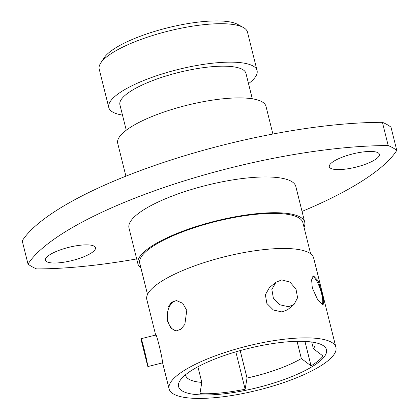 <?xml version="1.0" encoding="UTF-8"?>
<svg xmlns="http://www.w3.org/2000/svg" width="419" height="419" viewBox="0 0 419 419"><rect width="100%" height="100%" fill="white"/><g stroke="black" fill="none" stroke-linecap="round" stroke-linejoin="round"><path stroke-width="0.63" d="M376.953 158.335A25.789 6.804 166 0 0 379.368 154.286A25.789 6.804 166 0 0 359.104 152.558A25.789 6.804 166 0 0 331.738 162.719A25.789 6.804 166 0 0 329.324 166.767A25.789 6.804 166 0 0 349.587 168.496A25.789 6.804 166 0 0 376.953 158.335M93.055 251.751A25.789 6.804 166 0 0 95.469 247.702A25.789 6.804 166 0 0 75.205 245.974A25.789 6.804 166 0 0 47.839 256.135A25.789 6.804 166 0 0 45.425 260.183A25.789 6.804 166 0 0 65.689 261.912A25.789 6.804 166 0 0 93.055 251.751M28.021 264.08A229.235 60.488 -14 0 1 45.31 245.812A229.235 60.488 -14 0 1 388.198 145.561A196.757 51.919 166 0 1 396.777 150.39L390.979 127.151A196.757 51.919 166 0 0 382.406 122.322A229.235 60.488 166 0 0 39.517 222.568A229.235 60.488 166 0 0 22.223 240.836L28.021 264.08A196.757 51.919 166 0 0 36.594 268.909A229.235 60.488 -14 0 0 136.688 258.921M382.406 122.322L388.198 145.561M100.701 63.049L104.127 57.801A71.633 18.902 -14 0 1 109.432 52.244A71.633 18.902 -14 0 1 175.875 25.894A71.633 18.902 -14 0 1 237.84 24.464L243.329 27.486A76.41 20.164 166 0 0 177.237 29.016A76.41 20.164 166 0 0 106.363 57.12A76.41 20.164 166 0 0 100.701 63.049A76.41 20.164 166 0 0 99.209 69.104L108.793 107.542A76.41 20.164 166 0 0 122.484 115.078M312.312 287.994L311.621 279.824L313.611 275.948L318.126 280.814L322.106 293.51L323.704 301.371L323.107 304.802L317.874 300.166L312.312 287.994M322.185 304.66A15.189 3.939 71.8 0 0 321.593 293.677A15.189 3.939 71.8 0 0 312.794 276.54M167.537 321.111L168.103 307.08L171.512 302.277L176.409 300.57L182.747 303.298L186.769 310.411L184.852 324.416L180.835 329.224L176.153 330.942L170.931 328.229L167.537 321.111M177.075 300.601A15.189 10.25 -89.5 0 0 167.946 321.111A15.189 10.25 -89.5 0 0 176.776 330.91M297.045 341.323L301.34 358.559L311.039 365.855A75.263 19.861 166 0 0 318.278 360.843A75.263 19.861 166 0 0 323.096 356.061L313.396 348.765A66.668 17.593 166 0 0 314.973 343.072A66.668 17.593 166 0 0 314.81 342.548M185.696 374.623A76.221 20.112 -14 0 1 256.391 346.592A76.221 20.112 -14 0 1 322.321 345.067A76.221 20.112 -14 0 1 319.336 361.655A76.221 20.112 -14 0 1 228.538 393.247A76.221 20.112 -14 0 1 180.05 380.536A76.221 20.112 -14 0 1 185.696 374.623M155.795 335.53C155.491 329.711 162.582 358.135 162.483 362.346M335.923 347.346A85.963 22.684 166 0 0 268.375 341.574A85.963 22.684 166 0 0 177.153 375.455A85.963 22.684 166 0 0 169.108 388.937A85.963 22.684 166 0 0 236.656 394.708A85.963 22.684 166 0 0 327.878 360.827A85.963 22.684 166 0 0 335.923 347.346L313.637 257.952A85.963 22.684 166 0 0 246.084 252.18A85.963 22.684 166 0 0 154.868 286.062A85.963 22.684 166 0 0 146.818 299.543L155.669 335.038M310.631 253.799L302.869 222.657A84.051 22.181 166 0 0 236.819 217.016A84.051 22.181 166 0 0 147.624 250.143A84.051 22.181 166 0 0 139.757 263.326L147.519 294.468M304.016 227.271A85.963 22.684 166 0 0 304.723 222.196L295.809 186.439A85.963 22.684 166 0 0 228.255 180.668A85.963 22.684 166 0 0 137.034 214.549A85.963 22.684 166 0 0 128.989 228.03L137.903 263.787A85.963 22.684 166 0 0 140.91 267.94M304.723 222.196A85.963 22.684 166 0 0 237.17 216.424A85.963 22.684 166 0 0 145.953 250.305A85.963 22.684 166 0 0 137.903 263.787M272.895 134.033L265.992 106.332A76.41 20.164 166 0 0 205.944 101.199A76.41 20.164 166 0 0 124.862 131.315A76.41 20.164 166 0 0 117.708 143.303L125.904 176.169M252.301 98.795L245.953 73.346A64.95 17.137 166 0 0 194.914 68.988A64.95 17.137 166 0 0 125.993 94.584A64.95 17.137 166 0 0 119.913 104.771L126.26 130.22M248.525 83.653A76.41 20.164 166 0 0 249.918 82.559A76.41 20.164 166 0 0 257.072 70.575A76.41 20.164 166 0 0 197.03 65.443A76.41 20.164 166 0 0 115.948 95.558A76.41 20.164 166 0 0 108.793 107.542M288.424 306.713L279.876 304.786L273.377 298.181L271.858 289.45L275.943 282.27L281.736 279.897L289.958 282.092L295.992 289.079L297.579 297.768L294.007 304.503L288.424 306.713M294.012 304.508L287.565 309.746L281.992 311.94L273.413 310.029L266.877 303.461L265.363 294.725L269.496 287.507L275.943 282.27M140.978 339.27C140.48 333.498 147.572 361.922 147.666 366.086L147.897 366.552L162.598 362.844M197.915 366.766L201.817 382.411L199.936 393.609A75.263 19.861 166 0 0 245.152 389.225L247.032 378.022A66.668 17.593 166 0 0 301.34 358.559M185.497 374.785A66.668 17.593 166 0 0 185.596 375.33A66.668 17.593 166 0 0 201.817 382.411M240.192 350.593L247.032 378.022M147.666 366.086L140.894 338.782M311.715 342.024L313.396 348.765M257.072 70.575L247.493 32.132A76.41 20.164 166 0 0 243.329 27.486M396.777 150.39A229.235 60.488 -14 0 1 302.036 211.417M235.834 351.84L245.152 389.225M304.948 341.412L311.039 365.855M162.415 362.089L169.108 388.937M140.889 338.767L155.721 335.027"/></g></svg>
